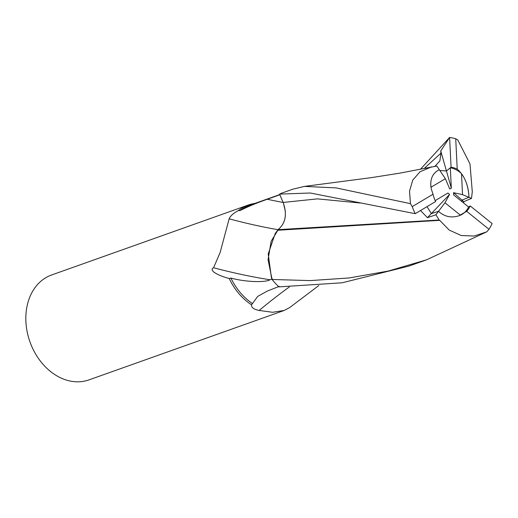 <?xml version="1.0" encoding="UTF-8"?>
<svg xmlns="http://www.w3.org/2000/svg" width="518" height="518" viewBox="0 0 518 518"><rect width="100%" height="100%" fill="white"/><g stroke="black" fill="none" stroke-linecap="round" stroke-linejoin="round"><path stroke-width="0.78" d="M277.836 230.251L439.717 220.344L449.223 230.083L461.175 235.515L474.171 236.033L486.752 231.824L426.657 259.783L388.254 271.063L349.164 277.952L310.178 280.601L272.079 279.467L268.065 259.725L271.154 241.239L277.862 230.251L271.154 241.239L268.065 259.706L272.047 279.377L271.419 277.706L268.22 253.975L275.188 233.573A46.037 35.418 70.4 0 1 277.888 230.076L275.188 233.573M460.431 215.216L459.129 215.728C451.392 218.214 444.528 216.744 438.532 211.325L444.988 202.778L460.431 215.216A25.058 19.276 70.4 0 0 468.609 206.993L453.606 194.936L453.554 192.67L462.522 194.645L461.499 173.647C465.863 179.798 468.317 187.037 468.861 195.377L468.907 197.326L461.939 200.123L461.92 201.619M420.532 210.515L427.434 217.689L435.916 214.789L438.532 211.325L431.345 213.584L427.026 206.643L431.345 213.584L438.532 211.325C444.528 216.744 451.392 218.214 459.129 215.728L466.653 211.292L488.986 229.293L486.752 231.824M254.785 203.457A55.679 42.839 70.4 0 0 248.187 205.063L51.632 274.974A55.679 42.839 70.4 0 0 25.9 321.665A55.679 42.839 70.4 0 0 88.947 379.895L284.24 310.437L272.662 312.296L259.175 310.444C253.814 309.408 251.256 307.517 251.515 304.785L257.75 296.374L267.385 291.019L279.267 286.383M318.829 285.522L289.607 307.614L284.24 310.437M272.39 278.962L269.923 279.765C266.239 282.42 247.125 282.439 230.957 278.088L229.228 278.529A55.679 42.839 70.4 0 0 251.515 304.785M229.228 278.529C222.28 276.644 217.152 274.482 213.837 272.034C211.642 270.176 211.551 268.751 213.565 267.754L220.105 252.59L229.144 218.823C230.316 215.967 233.385 213.222 238.364 210.58L240.093 210.58C247.941 206.598 257.012 202.823 267.294 199.255L279.837 194.749A54.986 42.308 70.4 0 0 279.837 194.749L283.132 202.454C287.302 214.251 285.606 223.323 278.03 229.675L277.888 230.076M248.187 205.063A55.679 42.839 70.4 0 0 238.364 210.58M279.785 194.567L249.572 205.309A54.986 42.308 70.4 0 0 240.093 210.58M278.017 229.707A566.012 243.039 37.3 0 1 229.144 218.823M269.923 279.765A587.962 252.467 37.3 0 1 213.565 267.754M281.533 198.692L283.288 202.823M289.348 286.946A566.012 375.809 -68.1 0 0 259.175 310.444M283.411 203.127L285.34 211.189M435.916 214.789L439.16 220.008L278.056 229.668L277.777 230.516L278.056 229.668C285.632 223.329 287.328 214.258 283.132 202.454L279.584 194.101L310.34 193.013L415.222 213.681L435.619 201.515A25.058 19.276 70.4 0 1 433.048 194.244L412.198 206.63A55.679 42.839 70.4 0 0 415.222 213.681M453.554 192.67L463.74 201.716L471.497 198.413L472.28 191.802M462.522 194.645L471.497 198.413M430.963 187.257C429.985 178.872 432.757 173.012 439.264 169.671L445.376 178.697L430.963 187.257M468.907 197.326L468.861 195.377C467.903 183.864 464.018 175.123 457.213 169.153A25.058 19.276 70.4 0 0 451.081 167.223L446.438 170.953L439.821 170.487L446.438 170.953L450.317 167.78L451.34 188.176L449.747 189.031L445.376 178.697M461.499 173.647A25.058 19.276 70.4 0 0 450.317 167.78M435.191 200.615L447.947 193.007L449.592 194.412L427.434 217.689M449.592 194.412L444.988 202.778M420.389 169.321L449.585 137.471L440.747 150.945L451.34 188.176M230.957 278.088A54.986 42.308 70.4 0 0 252.59 303.606M436.791 166.006L439.264 169.671C432.154 173.42 429.519 179.966 431.365 189.31L433.048 194.244M412.198 206.63L410.457 203.671L336.091 187.892L304.461 186.396L292.819 189.193L282.847 192.735A55.679 42.839 70.4 0 0 279.584 194.101M440.747 150.945L440.954 153.16L439.879 160.865L434.796 166.524M436.622 166.064L425.297 168.324M431.041 167.126L420.072 171.756L412.781 180.05L409.524 191.123L410.457 203.671M431.462 166.777L430.879 167.275M439.16 220.008L439.944 220.474M272.079 279.467A55.679 42.839 70.4 0 0 278.969 286.881L342.204 282.783L408.935 266.084L426.657 259.783M463.604 202.972L463.74 201.716M472.325 192.139L469.981 163.895L457.75 139.892L455.723 138.772A55.679 42.839 70.4 0 0 449.592 137.471L451.081 167.223M488.986 229.293A55.679 42.839 70.4 0 0 492.1 223.536L470.214 205.95L468.609 206.993M466.653 211.292A25.058 19.276 70.4 0 0 470.214 205.95M457.213 169.153L455.723 138.772M360.334 203.024L317.456 198.873L283.126 202.454A556.183 238.817 37.3 0 1 267.294 199.255M440.954 153.16L424.08 168.577M304.461 186.396L370.959 177.693L399.825 173.154L430.6 167.217"/></g></svg>
